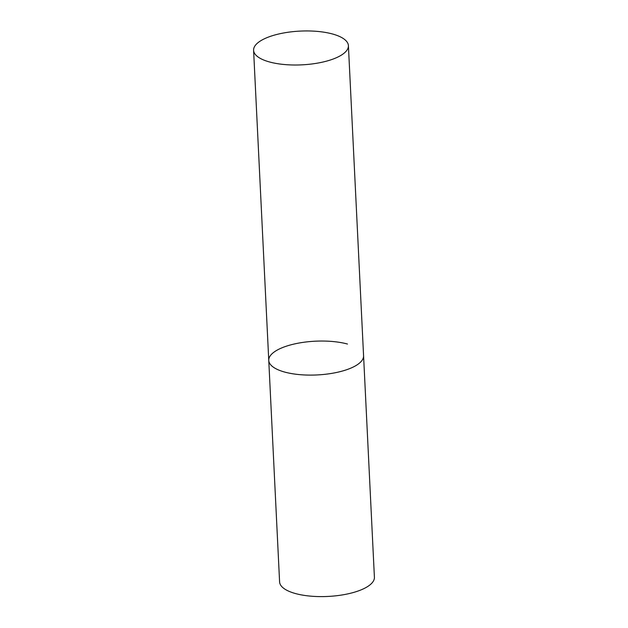<?xml version="1.0" encoding="UTF-8"?>
<svg xmlns="http://www.w3.org/2000/svg" width="628" height="628" viewBox="0 0 628 628"><rect width="100%" height="100%" fill="white"/><g stroke="black" fill="none" stroke-linecap="round" stroke-linejoin="round"><path stroke-width="0.94" d="M348.407 45.656A47.461 16.893 -2.8 0 0 317.344 31.4A47.461 16.893 -2.8 0 0 265.401 38.324A47.461 16.893 -2.8 0 0 253.594 50.295A47.461 16.893 -2.8 0 0 284.657 64.551A47.461 16.893 -2.8 0 0 336.6 57.627A47.461 16.893 -2.8 0 0 348.407 45.656L374.406 577.25A47.461 16.893 177.2 0 1 346.915 594.072A47.461 16.893 177.2 0 1 295.686 593.609A47.461 16.893 177.2 0 1 279.593 581.889L268.76 360.394A47.461 16.893 -2.8 0 0 299.823 374.649A47.461 16.893 -2.8 0 0 351.766 367.725A47.461 16.893 -2.8 0 0 363.573 355.754A47.461 16.893 177.2 0 1 336.082 372.569A47.461 16.893 177.2 0 1 284.853 372.114A47.461 16.893 177.2 0 1 268.76 360.394A47.461 16.893 177.2 0 1 296.251 343.571A47.461 16.893 177.2 0 1 347.48 344.034M268.76 360.394L253.594 50.295"/></g></svg>
